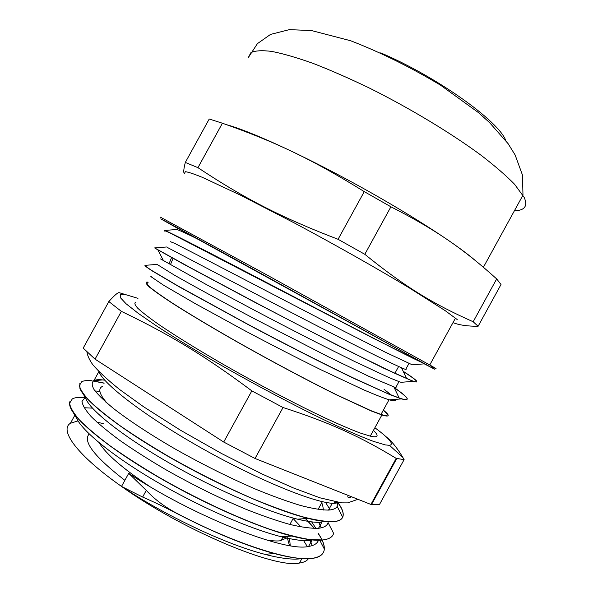 <?xml version="1.0" encoding="UTF-8"?>
<svg xmlns="http://www.w3.org/2000/svg" width="593" height="593" viewBox="0 0 593 593"><rect width="100%" height="100%" fill="white"/><g stroke="black" fill="none" stroke-linecap="round" stroke-linejoin="round"><path stroke-width="0.89" d="M457.21 319.56L445.195 310.658L408.681 287.501C377.148 268.518 335.082 244.731 295.025 223.316L240.669 195.267L202.502 177.411C193.97 173.927 188.255 172.022 185.35 171.696L184.653 173.178M424.351 363.843C429.406 366.548 429.117 366.311 423.469 363.131L166.663 222.079M231.715 126.494L231.389 126.116M473.17 321.754C434.024 304.357 405.53 287.353 364.806 254.301L390.913 206.794C436.893 230.262 464.104 249.571 496.675 278.925L473.17 321.754L478.106 326.269L501.018 284.514L496.675 278.925M222.405 123.225C274.381 141.453 311.762 159.006 364.265 191.628L338.062 239.298C279.889 216.964 243.367 197.81 197.936 167.663L222.405 123.225L209.233 119L185.32 162.43C183.563 169.361 183.289 173.037 184.505 173.452M452.993 322.636C459.212 325.09 467.58 326.298 478.106 326.269M197.936 167.663L185.32 162.43M474.304 259.675C453.941 242.352 405.501 211.316 352.375 182.377C299.25 153.431 249.52 130.957 226.911 124.789M364.265 191.628L390.913 206.794M364.806 254.301L338.062 239.298M244.086 543.603L239.705 542.106M181.599 515.962L176.67 513.286M124.864 480.337C94.309 456.625 82.427 441.17 89.232 433.972M289.599 538.637L290.222 545.664M265.797 539.786C271.52 540.846 276.16 541.194 279.718 540.838L286.753 538.036M287.205 537.443L287.753 536.331M99.15 442.756C106.021 453.979 122.677 468.418 149.125 486.09M308.442 558.636C306.937 560.941 303.942 562.416 299.45 563.061C275.545 568.887 182.6 530.231 121.513 486.423C76.949 455.187 59.011 430.036 70.426 423.283L78.039 420.867M96.985 422.231L103.234 423.558M303.609 540.594L307.344 546.598M339.641 502.642L333.941 503.346C315.572 503.338 259.549 480.76 202.724 448.782C145.848 416.849 103.071 384.012 98.809 371.492M223.709 442.044L95.043 359.15L83.205 348.098L108.838 301.555L121.357 311.355C168.805 334.118 203.681 354.955 251.84 390.876L223.709 442.044L255.034 458.478L283.039 407.517C331.198 423.068 360.848 436.952 396.206 458.374L370.914 504.45L255.034 458.478M396.206 458.374L404.115 459.627L379.557 504.376L370.914 504.45M302.104 558.524L301.919 558.562C293.772 560.022 281.371 558.606 264.73 554.299C225.711 544.381 164.113 515.087 121.513 486.423L142.624 497.053C153.098 501.559 164.424 507 176.618 513.382L176.692 513.249C164.572 506.837 154.439 499.217 146.301 490.389L128.711 473.34C190.961 515.035 284.507 552.557 308.575 546.442C314.112 545.553 317.411 543.462 318.478 540.164M176.625 513.382C213.554 532.47 246.147 545.864 274.396 553.573C291.43 558.05 304.194 559.651 312.674 558.376C318.167 557.509 321.702 555.589 323.289 552.602M324.267 548.933C324.393 544.73 322.377 539.615 318.211 533.581M314.357 528.445L305.439 518.601M106.369 402.343L105.977 402.224M86.578 397.873L84.621 397.658M70.189 401.016C69.166 402.803 69.374 405.256 70.804 408.384C76.63 421.453 108.497 447.782 155.151 475.245C201.739 502.694 257.065 527.259 291.667 536.042C305.276 539.504 315.624 540.846 322.711 540.075L322.785 539.956C329.13 539.222 332.732 537.013 333.592 533.337L328.077 522.581C327.24 525.732 324.067 527.629 318.552 528.267C311.407 528.541 301.852 527.273 289.888 524.449C276.686 520.736 261.765 515.569 245.139 508.942C218.75 497.786 192.243 484.666 165.632 469.582C148.806 459.671 133.677 450.043 120.253 440.695C108.104 431.734 98.438 423.721 91.24 416.671C85.592 410.319 82.509 405.256 81.982 401.476L85.177 397.406M104.131 383.211L93.071 381.025M79.847 383.478L79.862 388.222C83.643 399.638 116.547 426.382 166.233 455.276C215.83 484.147 274.448 510.136 308.123 518.401C318.715 521.025 326.928 522.151 332.755 521.781C337.966 521.432 341.227 520.024 342.532 517.556M92.056 380.788C87.393 380.298 83.961 380.595 81.767 381.677L79.395 385.465C80.114 389.319 83.554 394.545 89.699 401.142C97.489 408.503 107.911 416.909 120.942 426.352C135.352 436.233 151.571 446.462 169.583 457.033C198.084 473.162 226.422 487.313 254.612 499.491C272.35 506.748 288.257 512.493 302.326 516.718C315.061 520.002 325.223 521.647 332.821 521.662C338.166 521.306 341.457 519.839 342.695 517.252C344.096 513.716 342.398 508.75 337.587 502.345M176.699 513.249C235.043 543.944 292.312 562.12 312.741 558.258C320.138 557.049 323.993 553.973 324.319 549.029C324.527 544.73 322.451 539.46 318.1 533.218M314.505 528.452L305.595 518.586M106.229 402.18L105.769 402.039M85.296 397.606C79.321 396.984 74.977 397.421 72.272 398.941L69.618 403.21C70.159 407.398 73.421 412.95 79.388 419.874C87.008 427.538 97.274 436.218 110.187 445.906C124.478 456.002 140.6 466.394 158.568 477.068C195.497 498.328 236.563 517.593 269.481 529.149C285.151 534.263 298.575 537.718 309.731 539.534L322.777 539.956M104.19 383.108L93.212 380.921M104.768 380.202L102.678 379.92C98.772 379.483 95.873 379.683 93.968 380.506C91.589 382.226 91.648 385.287 94.131 389.697C98.082 394.849 104.65 401.209 113.834 408.755C129.341 420.793 151.045 435.069 176.521 449.776C203.191 464.749 229.661 477.921 255.939 489.292C272.469 496.074 287.271 501.448 300.347 505.414C312.155 508.505 321.554 510.062 328.522 510.091C333.133 509.787 336.016 508.549 337.172 506.37L342.695 517.252C344.192 513.753 342.546 508.787 337.751 502.367M325.52 502.33L330.197 509.936M318.552 528.267L321.88 522.211C316.195 522.737 308.078 521.729 297.523 519.171C265.783 511.529 211.649 487.676 165.921 461.058C120.12 434.417 89.536 409.429 85.777 398.437L82.62 392.981M95.021 390.935L99.906 391.417M318.723 522.337L321.273 527.822M314.097 539.986L313.66 540.075M311.896 540.379C305.047 541.327 294.914 540.134 281.497 536.791C249.001 528.667 197.921 506.111 154.973 480.812C111.958 455.483 82.368 430.926 76.727 418.443L70.804 408.384M84.087 407.732L92.434 408.132M293.127 518.527L301.022 526.962M310.354 540.549L312.192 545.604M315.973 528.43L311.651 521.87M102.967 397.985L100.966 397.584M337.172 506.37L337.625 502.353M425.285 364.154L374.057 338.662L169.65 232.79C165.447 230.847 163.809 230.292 164.728 231.122M403.262 371.455C416.82 380.232 420.14 383.523 413.232 381.336L383.812 368.246L338.937 345.956L254.731 302.245L184.386 264.619L155.277 248.371M394.249 387.74C408.57 397.762 410.986 401.483 401.505 398.904L389.771 394.59L354.755 378.801C325.253 364.702 286.767 345.089 250.024 325.601L179.62 287.064L152.638 271.179C147.613 267.954 145.04 266.057 144.929 265.486M424.41 363.665L413.899 358.728C390.772 347.402 328.374 314.809 269 283.788C209.551 252.722 167.908 231.203 164.595 230.44L164.217 230.499M403.166 371.248C418.465 381.121 420.889 384.094 410.43 380.15L394.938 373.353L359.099 355.948C329.827 341.294 292.92 322.207 257.97 303.786L190.62 267.828L154.64 247.926M394.145 387.511C409.185 398.014 411.268 401.654 400.408 398.422L387.948 393.685L351.916 377.281C321.925 362.864 283.365 343.154 246.992 323.822L177.9 285.915L151.941 270.578C147.227 267.525 144.937 265.783 145.07 265.353L145.115 265.345M424.469 363.835L412.261 364.821L384.627 351.857L343.013 330.768L198.262 255.457L174.742 243.382L170.458 241.699M413.232 381.336L401.046 382.315L399.556 381.818L388.986 377.571L355.022 361.678C326.261 347.594 288.687 328.307 253.537 309.768L206.238 284.492L160.547 258.926L163.045 259.86L157.716 249.623M384.049 389.305L391.758 395.39M395.301 399.393C395.976 400.957 394.078 401.135 389.608 399.934L389.023 399.764C383.071 397.866 374.65 394.567 363.754 389.875L321.443 370.01C295.892 357.386 269.63 343.903 242.656 329.552L195.594 303.824L163.646 285.255L150.837 276.575L151.526 276.071M145.07 265.353L157.034 264.396L174.364 275.122C191.443 284.862 219.877 300.458 253.181 318.093L328.159 356.689L368.698 376.273L396.243 387.852M167.3 247.422L264.026 298.286C321.31 328.307 381.314 358.935 401.52 367.764L406.183 369.743M176.18 229.55L176.729 229.506C178.834 229.965 187.358 233.916 202.309 241.351M121.513 486.423L128.711 473.34M383.256 410.297C389.067 415.167 388.497 416.605 381.558 414.611L370.833 410.615L336.787 394.894C308.049 380.706 270.808 360.878 236.199 341.286C210.685 326.728 188.47 313.415 172.126 302.927C162.356 296.5 155.121 291.385 150.407 287.583C147.16 284.573 146.345 282.913 147.953 282.587M402.647 368.26L402.165 369.135M394.812 373.457L398.644 366.481M405.189 354.555L405.871 353.317M107.229 403.322C99.394 394.338 97.771 388.704 102.367 386.421M321.68 502.886L322.54 504.51L323.452 510.032M95.043 359.15L121.357 311.355M404.115 459.627L402.84 457.418C397.147 447.826 391.417 440.821 385.65 436.396M122.751 293.757L119.015 292.616C117.51 292.697 114.115 295.685 108.838 301.555M251.84 390.876L283.039 407.517M374.872 427.753C389.534 438.605 394.397 444.461 389.46 445.328L385.302 444.906L373.471 441.377C362.545 437.278 348.721 431.356 331.984 423.617C296.493 406.791 250.239 382.255 209.255 358.424C189.434 346.712 171.933 335.934 156.745 326.091L138.317 313.393L126.101 303.786L120.216 297.508L120.394 294.558L126.087 294.773L137.969 298.353M373.434 430.377C379.038 435.796 378.201 437.782 370.929 436.329L359.714 432.853C350.337 429.265 338.729 424.277 324.882 417.887C295.64 404.055 257.985 384.257 223.19 364.339C197.558 349.499 175.358 335.749 159.124 324.734C149.458 317.944 142.342 312.452 137.791 308.256C134.722 304.854 134.092 302.808 135.901 302.111M383.352 410.111C390.083 415.56 389.809 417.25 382.544 415.182L371.641 411.127L337.306 395.272C308.33 380.958 270.786 360.967 235.903 341.22C210.189 326.55 187.803 313.126 171.325 302.563C161.489 296.085 154.187 290.933 149.436 287.094C146.167 284.062 145.337 282.379 146.945 282.046L148.183 282.172M336.75 502.204L334.422 502.464M170.421 264.745L173.097 258.296M171.614 257.488L168.961 263.915M430.711 365.903C437.515 369.521 437.842 369.572 431.689 366.051L266.694 274.826L160.429 217.179M177.774 228.409L160.777 218.869L169.983 223.717L237.741 260.705L429.829 366.615M505.762 140.489L505.74 140.437C498.795 121.142 436.915 76.742 380.699 52.866M514.398 210.774C524.701 210.515 527.978 206.082 524.227 197.469L514.583 184.282C506.244 175.728 495.133 166.099 481.249 155.388C451.429 133.321 410.06 108.334 369.409 88.06C349.344 78.402 330.612 70.196 313.215 63.436C296.989 57.669 283.202 53.666 271.853 51.428C262.091 50.205 255.101 50.613 250.891 52.651L248.282 57.617L257.429 43.63L270.541 34.409L289.317 29.65L311.466 30.547L350.611 40.739C380.217 52.191 410.193 67.002 440.532 85.162L478.277 112.477L489.433 122.462L508.097 143.654L515.132 154.981L522.463 175.061L522.982 195.141L483.414 267.221M146.286 490.381L142.624 497.053M455.468 318.122L429.762 364.954L434.55 369.172L424.269 363.85M287.412 538.177L289.466 545.538M293.357 518.104L289.873 524.449M282.905 537.139L280.963 540.675M334.771 501.834L333.941 503.346M297.523 519.171L308.123 518.401M80.218 388.845L79.862 388.222M281.497 536.791L291.667 536.042M264.73 554.299L274.396 553.573M324.319 549.029L319.723 540.149M93.657 380.662L102.678 379.92M389.379 399.867L401.505 398.904M413.899 358.728L413.299 357.446M164.595 230.44L176.729 229.506M406.642 378.593L401.52 367.764M154.588 247.933L166.648 246.984M399.156 398.007L393.93 387.059M408.962 363.472L405.642 369.521M399 381.618L395.679 387.666M389.03 399.771L380.988 414.433M322.347 501.663L318.085 509.431M396.761 458.515L371.514 504.517M126.087 294.773L119.015 292.616M389.46 445.328L402.84 457.418M321.45 503.309L322.54 504.51M381.892 414.981L370.254 436.174M98.861 371.626L93.968 380.506M84.918 396.954L84.495 397.718M74.844 415.248L70.426 423.283M332.28 503.264L328.529 510.099M311.903 540.379L308.575 546.442M301.919 558.562L299.45 563.061M357.957 499.313L347.58 502.894L341.753 502.864L319.894 497.809L293.061 487.809L262.002 473.977L221.545 453.512L180.257 430.088L143.521 406.716L119.838 389.668C107.763 380.024 98.727 371.67 92.738 364.621C89.41 359.899 87.46 355.63 86.889 351.812M351.382 496.697C350.797 497.705 349.418 497.727 347.231 496.771"/></g></svg>
